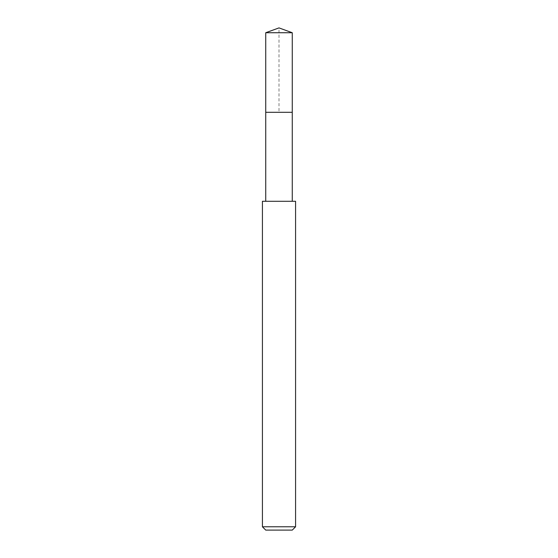 <?xml version="1.0" encoding="UTF-8"?>
<svg xmlns="http://www.w3.org/2000/svg" width="558" height="558" viewBox="0 0 558 558"><rect width="100%" height="100%" fill="white"/><g stroke="black" fill="none" stroke-linecap="round" stroke-linejoin="round"><path stroke-width="0.42" stroke-dasharray="2.79 2.09" d="M265.734 32.727L292.266 32.727M292.266 112.304L265.734 112.304L292.266 112.304M262.42 201.285L295.58 201.285M295.58 526.787L262.42 526.787M292.266 530.1L265.734 530.1M265.734 112.304L279 112.304L279 27.9"/><path stroke-width="0.84" d="M292.266 201.285L292.266 32.727L265.734 32.727L265.734 112.304L292.266 112.304L265.734 112.304L265.734 32.727L279 27.9L265.734 32.727M279 201.285L262.42 201.285L262.42 526.787L295.58 526.787L295.58 201.285L279 201.285M262.42 526.787L265.734 530.1L292.266 530.1L295.58 526.787M279 27.9L292.266 32.727M265.734 201.285L265.734 112.304"/></g></svg>
